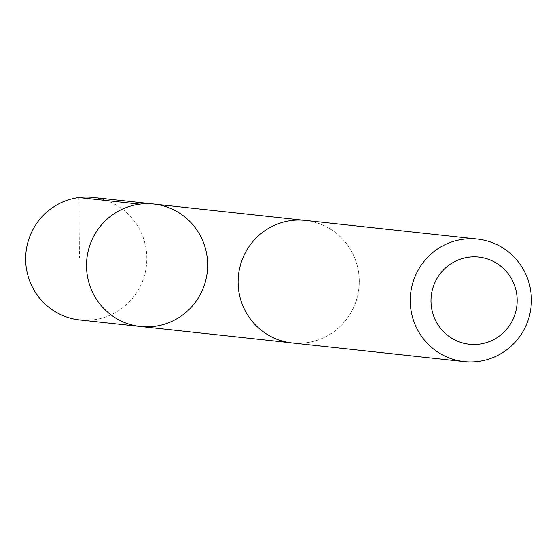 <?xml version="1.0" encoding="UTF-8"?>
<svg xmlns="http://www.w3.org/2000/svg" width="559" height="559" viewBox="0 0 559 559"><rect width="100%" height="100%" fill="white"/><g stroke="black" fill="none" stroke-linecap="round" stroke-linejoin="round"><path stroke-width="0.42" stroke-dasharray="2.79 2.1" d="M79.616 319.937A61.616 60.568 96.2 0 0 125.985 305.018A61.616 60.568 96.2 0 0 144.061 240.084A61.616 60.568 96.2 0 0 92.878 197.411M338.426 328A61.581 60.533 96.2 0 0 356.488 263.1A61.581 60.533 96.2 0 0 305.34 220.463A61.581 60.533 96.2 0 0 258.978 235.367A61.581 60.533 96.2 0 0 240.915 300.274A61.581 60.533 96.2 0 0 292.077 342.905A61.581 60.533 96.2 0 0 338.426 328M153.725 204.014A61.609 60.554 -83.8 0 1 204.894 246.673A61.609 60.554 -83.8 0 1 186.818 311.601A61.609 60.554 -83.8 0 1 140.456 326.512M292.064 342.947A61.616 60.568 96.2 0 0 358.913 288.206A61.616 60.568 96.2 0 0 305.333 220.421M78.84 197.558L79.462 257.944M305.34 220.463L303.237 220.232M292.077 342.905L289.974 342.681"/><path stroke-width="0.84" d="M186.818 311.601A61.609 60.554 -83.8 0 1 140.456 326.512A61.609 60.554 -83.8 0 1 86.876 258.74A61.609 60.554 -83.8 0 1 153.725 204.014A61.609 60.554 -83.8 0 1 204.894 246.673A61.609 60.554 -83.8 0 1 186.818 311.601M92.878 197.411A61.616 60.568 96.2 0 0 46.488 212.329A61.616 60.568 96.2 0 0 28.418 277.278A61.616 60.568 96.2 0 0 79.616 319.937L140.456 326.512A61.609 60.554 -83.8 0 1 86.876 258.74A61.609 60.554 -83.8 0 1 153.725 204.014L92.878 197.411M477.47 239.063L305.333 220.421A61.616 60.568 96.2 0 0 258.95 235.339A61.616 60.568 96.2 0 0 240.88 300.281A61.616 60.568 96.2 0 0 292.064 342.947L464.201 361.589A61.616 60.568 96.2 0 0 531.05 306.849A61.616 60.568 96.2 0 0 477.47 239.063A61.616 60.568 96.2 0 0 431.087 253.982A61.616 60.568 96.2 0 0 413.017 318.923A61.616 60.568 96.2 0 0 464.201 361.589M445.816 267.712A43.833 43.085 96.2 0 0 460.064 342.164A43.833 43.085 96.2 0 0 516.39 292.154A43.833 43.085 96.2 0 0 445.816 267.712M139.687 204.154L78.84 197.558M303.237 220.232L153.725 204.014M289.974 342.681L140.456 326.512"/></g></svg>
